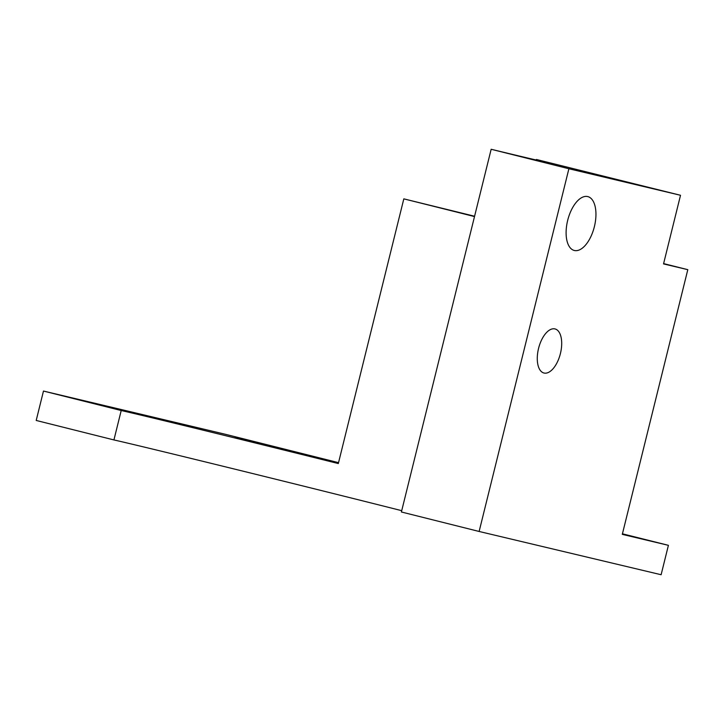 <?xml version="1.0" encoding="UTF-8"?>
<svg xmlns="http://www.w3.org/2000/svg" width="724" height="724" viewBox="0 0 724 724"><rect width="100%" height="100%" fill="white"/><g stroke="black" fill="none" stroke-linecap="round" stroke-linejoin="round"><path stroke-width="1.09" d="M567.679 220.358A27.774 13.72 -75.9 0 1 587.779 196.593A27.774 13.72 -75.9 0 1 594.332 226.865A27.774 13.72 -75.9 0 1 574.277 250.468A27.774 13.72 -75.9 0 1 567.679 220.358M538.566 348.38A22.725 11.222 -75.9 0 1 555.009 328.931A22.725 11.222 -75.9 0 1 560.376 353.701A22.725 11.222 -75.9 0 1 543.959 373.014A22.725 11.222 -75.9 0 1 538.566 348.38M127.343 411.648L101.695 405.377L127.343 411.648M260.812 443.369L235.164 437.106L260.812 443.369M474.591 216.241L403.82 198.865L338.316 463.559A177.742 0.932 13.9 0 0 121.207 410.526L43.476 391.051L225.481 434.31L338.542 462.654M622.432 533.805L668.406 545.326L622.296 534.366L687.8 269.672L663.609 263.608M474.501 216.585A177.742 0.932 13.9 0 0 403.82 198.865M687.8 269.672L663.537 263.907L680.515 195.281L568.892 168.746L491.162 149.271A177.742 0.932 13.9 0 0 544.231 161.705A177.742 0.932 13.9 0 0 536.394 159.479L536.258 160.022M491.162 149.271L401.395 511.986L479.125 531.47L568.892 168.746M401.72 510.682A177.742 0.932 13.9 0 0 233.128 468.736A177.742 0.932 13.9 0 0 113.93 439.939L36.2 420.454L43.476 391.051M121.207 410.526L113.93 439.939M668.406 545.326L661.121 574.729L479.125 531.47M680.515 195.281L536.394 159.479"/></g></svg>
